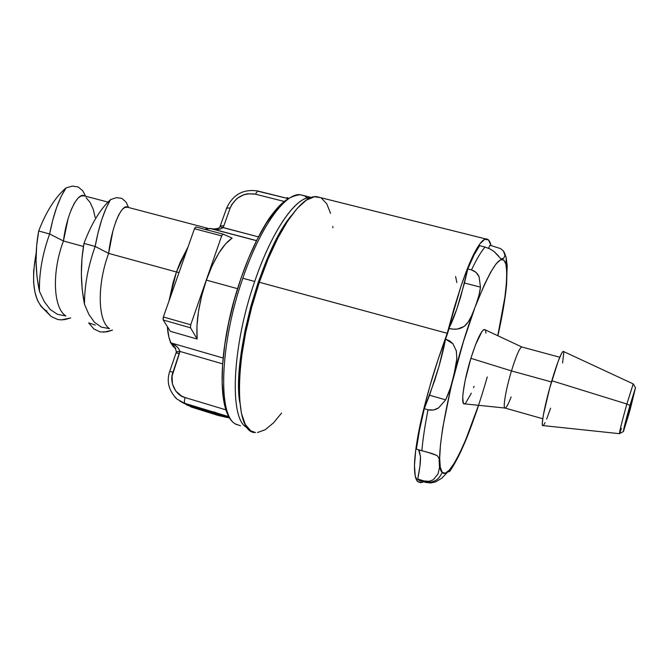 <?xml version="1.0" encoding="UTF-8"?>
<svg xmlns="http://www.w3.org/2000/svg" width="669" height="669" viewBox="0 0 669 669"><rect width="100%" height="100%" fill="white"/><g stroke="black" fill="none" stroke-linecap="round" stroke-linejoin="round"><path stroke-width="1" d="M511.124 396.918C508.532 403.733 506.584 407.454 505.271 408.065C502.461 409.612 505.672 389.952 511.476 370.919C516.134 355.925 519.562 347.93 521.77 346.943L484.481 329.491C481.262 330.436 476.729 340.053 470.884 358.325L511.476 370.919L551.448 381.94L511.476 370.919C505.756 389.692 502.519 409.185 505.187 408.09L542.743 418.744M635.517 387.727L630.173 409.495L623.458 431.497C623.215 430.56 625.373 421.88 629.939 405.473L635.517 387.727L628.994 413.701L623.399 431.572L629.939 405.473L626.853 404.017L629.939 405.473L635.508 387.727L633.234 383.872L626.853 404.017L551.8 380.745L626.853 404.017L633.209 383.897L563.223 351.359C561.099 352.772 557.285 362.573 551.8 380.745C544.901 403.917 540.36 427.558 543.044 425.593L619.419 433.671M455.614 276.523L456.852 282.535M629.044 413.275L624.068 429.189L629.88 405.924L634.822 390.111L629.044 413.275L627.932 412.965L629.044 413.275L634.864 390.094L625.866 420.776L624.294 428.745L629.044 413.275M438.538 407.939C435.318 409.98 431.814 410.59 428.018 409.779L424.271 408.7L429.54 395.228L445.671 399.836L438.538 407.939M464.06 326.413C459.887 329.248 454.912 329.934 449.142 328.479L448.849 328.404C451.157 324.139 453.791 317.758 456.743 309.279L464.47 282.987L480.459 287.152C479.932 293.549 476.938 303.182 471.478 316.036C469.094 321.195 466.619 324.657 464.06 326.413M505.898 264.188C508.147 277.058 505.438 300.891 497.769 335.713L504.886 297.187L506.391 283.263L506.751 272.099L505.898 264.188L506.232 258.134L505.898 264.188C501.859 251.36 491.715 265.392 475.45 306.285L484.389 284.651L490.636 272.224L496.08 263.887L500.512 259.815L503.816 259.982L505.898 264.188M487.241 376.965C471.478 432.784 449.509 481.571 442.184 472.322C438.864 480.242 433.019 483.378 424.648 481.73L425.802 482.424L430.593 482.934L435.368 482.006L441.799 478.201L447.578 472.071L449.3 471.085L449.392 471.586M430.552 482.934L435.368 482.006L441.799 478.201L447.578 472.071L449.769 471.352L447.661 472.005M449.852 471.202C456.601 461.276 463.391 447.201 470.232 428.98L478.628 405.322M497.895 335.771C502.268 316.261 505.17 299.269 506.592 284.777L507.177 265.049M505.915 256.854L506.232 258.134L505.915 256.854M488.529 248.232L490.017 245.239L500.604 248.609L503.489 251.092L504.761 253.442L504.978 255.516L503.757 258.142L502.026 259.062L500.487 258.385L494.04 251.485L490.059 248.96L485 247.037C481.103 251.577 476.604 259.187 471.503 269.875C476.604 259.187 481.103 251.577 485 247.037L479.614 245.682L474.053 254.956L467.79 268.921L460.707 296.785L456.743 309.279L448.849 328.404L447.461 333.789L438.279 358.927L430.301 384.692L423.686 409.328L418.744 431.639L415.658 450.647L414.487 465.582L415.215 475.985L417.715 481.613L421.796 482.5L423.527 481.747L420.508 482.725L417.715 481.613C415.482 479.497 414.404 474.154 414.487 465.582C414.571 457.462 415.984 446.148 418.744 431.639C421.119 419.062 424.966 403.415 430.301 384.692C433.453 373.126 439.098 355.992 447.235 333.304L454.025 308.384L461.016 286.115L467.865 267.483L474.254 253.233L479.932 243.8L484.682 239.36L485.928 238.992L316.671 196.661C301.861 194.779 276.924 229.994 259.338 282.259C233.481 356.226 233.648 434.022 255.466 432.509L250.733 430.819L245.297 424.464L241.45 413.492L239.452 398.164L239.46 378.98L241.568 356.736L245.707 332.409L251.728 307.171L259.338 282.259L447.235 333.304L259.338 282.259L268.144 258.92L277.719 238.248L287.57 221.163L297.245 208.335L306.318 200.156L314.422 196.753L320.459 197.606M257.465 432.525L265.167 429.757L273.521 422.841L281.59 413.049M332.911 227.761L332.794 226.465M330.57 213.369L326.715 203.719L321.296 198.041M419.296 450.73L420.475 456.609L419.923 466.268L417.715 479.029L419.103 480.401L424.648 481.73C433.019 483.378 438.864 480.242 442.184 472.322C432.492 466.527 450.488 371.864 474.564 308.652L463.533 341.257L451.132 386.465L442.719 427.817L440.486 444.626L439.684 457.914L440.269 467.213L442.184 472.322L445.27 473.217L449.376 470.064L454.284 463.157L459.804 452.896L465.716 439.767L478.494 405.305M463.943 326.497L457.537 329.014L453.431 329.181L449.142 328.479L447.235 333.304L461.016 286.115C466.159 271.179 470.575 260.224 474.254 253.233C478.494 245.097 481.973 240.48 484.682 239.36L488.362 239.837L490.887 244.938C489.8 240.798 488.153 238.816 485.928 238.992M428.628 452.62L416.386 449.167C417.824 437.802 420.45 424.313 424.271 408.7L428.018 409.779C424.915 425.618 422.858 439.29 421.863 450.789C422.858 439.29 424.915 425.618 428.018 409.779L433.512 410.005L438.555 407.931L445.671 399.836L450.379 388.104L453.958 374.791L456.843 358.793L456.325 350.84L452.946 343.799L449.76 340.956L445.529 339.083L452.93 343.791L456.367 351.008L456.827 359.153L455.648 367.306L451.659 383.688L449.108 391.975L445.671 399.836L429.54 395.228L439.048 366.16C442.017 355.59 444.174 346.559 445.529 339.083L449.142 328.479L445.529 339.083L439.048 366.16L434.591 380.711L424.271 408.7L419.43 430.535L416.386 449.167L431.781 453.44L437.116 455.547L439.073 458.34L439.5 467.639L438.003 473.92L433.261 479.765L429.063 481.329L424.004 480.936L424.648 481.73L424.004 480.936L417.715 479.029L419.103 480.401L425.35 482.299M485 247.037L479.614 245.682C476.136 250.323 472.197 258.067 467.79 268.921L471.503 269.875L476.102 272.425L479.121 276.815L480.459 287.152L479.012 295.088L476.679 302.614M471.603 315.751L468.35 321.831L464.57 326.029M559.777 357.246L521.686 346.952C519.437 348.214 516.033 356.209 511.476 370.919L470.884 358.325C463.625 381.589 460.397 405.715 464.545 403.867L505.271 408.065M485.97 333.095L485.56 330.637M485.05 329.758L483.478 329.867L481.872 331.632L475.534 344.778L470.884 358.325L465.164 380.452L463.09 392.879L462.714 397.603L463.341 403.206L464.303 403.9L465.649 403.164L471.327 393.155M473.535 387.677L474.037 386.314M507.219 265.785L507.177 265.116M506.667 283.112L506.216 286.365M498.497 255.909L494.04 251.485L490.059 248.96M490.017 245.239L500.638 248.625L503.489 251.092L504.978 255.516L503.757 258.142L501.206 258.911M479.113 276.799L480.459 287.152L464.47 282.987L467.79 268.921L471.503 269.875C475.082 271.096 477.616 273.404 479.113 276.799M471.219 426.345L477.047 410.013M428.653 452.629L437.116 455.547L439.073 458.34L439.5 467.639L438.003 473.92L433.261 479.765L429.063 481.329L424.004 480.936L417.715 479.029C419.781 469.086 420.701 461.61 420.475 456.609L418.643 449.836M621.426 428.436L619.511 433.679C619.318 432.182 621.76 422.298 626.853 404.017C621.652 422.716 619.218 432.584 619.553 433.621L623.349 431.555M562.604 362.999L563.8 352.354M563.557 351.518L562.587 351.827L561.408 353.709L558.105 361.494L549.675 388.196L543.337 415.073L542.3 423.059L542.417 425.058L543.044 425.593M543.847 424.782L545.101 422.565M546.64 419.078L550.604 408.199M227.686 416.912L214.398 412.439L227.234 416.979L227.259 417.439M286.917 197.74L288.372 198.057L286.951 197.698L287.486 197.698L287.269 198.417L286.825 197.899M306.895 198.074C292.094 201.913 270.293 235.354 254.705 281.473C231.75 347.161 229.216 419.011 246.593 427.366C229.216 419.011 231.75 347.161 254.705 281.473L242.822 278.245C219.8 343.724 217.726 415.524 235.58 424.021L240.464 425.768M239.778 402.512C231.783 357.848 261.788 249.504 291.625 215.301L285.103 224.358L275.628 240.765L266.446 260.584L258 282.945L250.716 306.795L244.954 330.963L240.991 354.277L238.975 375.618L238.967 394.049L239.778 402.521M213.787 412.564L214.113 412.94L213.804 412.305L214.239 412.79L214.54 412.004L213.821 412.28M190.908 406.861L188.8 405.565L188.817 404.971L213.762 412.522L188.616 404.653L188.742 405.347L214.005 413.191L214.665 413.291L213.787 412.28L188.901 404.728L188.516 405.314L214.005 413.191L188.658 405.489M188.516 405.314L188.583 404.686M286.809 197.974L287.469 197.623M247.605 427.951L246.593 427.366M227.594 417.13L217.149 413.133L228.647 416.611L217.149 413.133L227.594 417.13M175.771 348.775L170.904 342.879L168.931 337.318L167.359 326.614C167.794 333.421 168.973 338.849 170.904 342.879L222.969 357.99L170.904 342.879L175.144 348.357M176.457 271.915L168.973 301.083L173.196 282.184L176.457 271.915L178.999 272.618L176.457 271.915L180.245 262.173L188.089 246.828L176.457 271.915M197.146 339.024L170.311 331.306L163.203 319.999L190.523 327.802L197.146 339.024L170.311 331.306L163.203 319.999L190.523 327.802L190.724 324.774L163.37 316.981L163.119 317.875L163.203 319.999L163.37 316.981L194.47 228.714L163.37 316.981L190.724 324.774L190.523 327.802L197.146 339.024L196.929 326.296L198.467 311.562L201.687 295.798L206.37 280.119C198.944 302.38 195.875 322.015 197.146 339.024M237.436 288.64L206.37 280.119L237.436 288.64M286.683 198.25L262.198 192.103L286.692 198.233M235.58 424.021L234.652 423.477L235.58 424.021C217.726 415.524 219.8 343.724 242.822 278.245C258.443 232.26 280.52 198.986 295.648 195.256M218.027 415.416L190.941 406.894M181.516 402.027L188.558 405.59L185.029 403.415L213.837 412.129L185.029 403.415L179.836 401.116M229.475 417.983L227.46 417.389M38.693 230.997C34.947 251.193 35.206 271.313 39.463 291.383L44.229 301.568L50.167 309.463L57.484 314.346L65.905 315.944C53.244 308.267 51.58 272.116 63.455 240.999C51.58 272.116 53.244 308.267 65.905 315.944L57.484 314.346L50.167 309.463L44.229 301.568L39.463 291.383C39.045 272.994 42.44 253.869 49.64 233.999L38.685 231.006C46.211 211.496 55.335 197.121 66.055 187.88L72.428 186.099L78.181 186.96L82.847 190.874L85.607 196.209L82.847 190.874L78.181 186.96L72.428 186.099L66.055 187.88C58.989 198.568 53.52 213.938 49.631 233.991L63.455 240.991L83.449 246.485L63.455 240.999L49.64 233.999L52.726 220.193L56.639 207.39L61.172 196.402L66.055 187.88C55.335 197.121 46.211 211.496 38.677 230.997L36.653 245.674L36.042 261.236L36.996 276.782L39.463 291.383C39.045 272.994 42.44 253.869 49.64 233.999L38.677 230.997M100.333 331.975L93.944 329.031L88.651 322.884L95.249 325.084M57.935 319.581L51.162 316.521L40.976 306.293L37.372 300.105L34.863 291.935L33.601 282.101L33.634 270.987L36.176 252.932C30.816 282.586 33.927 301.711 45.509 310.299L46.889 310.909M108.654 253.392C96.888 284.885 97.749 321.17 109.499 328.63L109.49 328.638C97.749 321.17 96.888 284.885 108.654 253.392L176.432 271.99L108.637 253.392L95.157 246.451C98.903 226.139 104.055 210.509 110.586 199.554L116.548 197.631L121.883 198.384L126.123 202.197L128.565 207.499L126.123 202.197L121.883 198.384L116.548 197.631L110.586 199.554C100.308 209.037 91.436 223.647 83.968 243.391L83.968 243.391C91.436 223.647 100.308 209.037 110.586 199.554L106.053 208.276L101.813 219.457L98.117 232.461L95.149 246.451C87.999 266.555 84.436 285.839 84.486 304.311L88.902 314.455L94.463 322.307L101.387 327.124L109.49 328.638L101.387 327.124L94.463 322.307L88.902 314.455L84.486 304.311C84.436 285.839 87.999 266.555 95.157 246.451L83.985 243.391C80.355 263.829 80.523 284.141 84.486 304.311L82.203 289.627L81.359 273.947L81.994 258.234L83.985 243.391M170.269 342.252L173.564 346.935L170.269 342.252M217.96 415.399L226.967 417.489L217.96 415.399L191.108 406.986L188.8 405.565L214.113 412.94L226.95 417.481L217.918 415.382M176.34 353.107L179.401 353.408L179.886 351.417L176.332 351.727L179.886 351.417L178.648 348.524L176.382 346.258L170.904 342.879L175.178 347.671M226.875 208.561L226.716 207.984L230.169 208.017L223.847 225.796L220.385 225.754L223.847 225.796L230.169 208.017L226.707 208C232.954 194.512 243.299 188.842 257.741 190.983L255.374 194.161L257.716 190.983L287.645 198.517M103.687 332.217L112.501 330.101L107.241 331.774L100.275 331.966M68.021 218.997L63.446 240.991C67.109 211.488 78.624 191.61 84.47 195.908L81.192 195.942L78.758 197.514M77.913 198.3L74.468 202.941L71.098 209.932M112.902 231.089L108.637 253.392C112.108 223.521 122.711 203.175 127.67 207.265L124.835 207.44L122.661 209.096M121.9 209.924L118.789 214.707L115.729 221.857M230.169 208.017C235.329 197.138 243.733 192.513 255.374 194.161L283.848 201.361L255.374 194.161L247.739 193.767L243.909 194.662L236.968 198.484L231.817 204.471L230.169 208.017M288.046 198.267L286.8 198.3L288.046 198.267M211.27 228.689L207.014 228.689L204.948 229.35L210.099 228.48L217.157 229.442L220.285 229.099L223.011 227.602L258.267 236.843L219.95 226.691L223.011 227.602L223.847 225.796L223.011 227.602C220.193 229.651 216.304 230.027 211.337 228.714C210.175 229.166 220.051 229.233 219.95 226.691L226.707 208M188.558 404.661L213.804 412.305M65.186 319.506L61.456 319.882L70.697 317.934L65.186 319.506M83.976 243.407L95.149 246.451M213.913 411.92L227.677 416.879L227.034 417.498M176.332 351.743L175.219 347.729L170.904 342.879C175.855 345.079 178.849 347.922 179.886 351.417L222.459 363.827L179.886 351.417L173.012 372.131L169.692 371.479L173.012 372.131C168.897 381.648 175.462 395.555 185.137 397.57L225.704 409.796L185.137 397.57C184.218 400.597 184.184 402.546 185.029 403.415C184.184 402.546 184.218 400.597 185.137 397.57L181.575 396.073L175.771 391.064L172.435 384.039L172.058 376.087L179.401 353.408L176.072 352.814L176.373 351.877M45.509 310.299L51.162 316.521L57.852 319.565L61.456 319.874M176.992 399.092L174.751 396.951M181.633 402.119L188.558 405.59L177.034 399.125M232.118 238.097L223.12 234.133L221.665 235.889L223.011 234.108L195.967 226.983L194.813 227.92L194.47 228.714L221.665 235.889L190.724 324.774L221.665 235.889L194.47 228.714L195.858 226.958L223.12 234.133L232.118 238.097C222.844 244.419 214.264 258.426 206.37 280.119L212.19 265.626L218.721 253.292L225.52 243.934L232.118 238.097M95.174 217.475L93.192 209.18L90.131 202.473L86.084 197.656M256.386 240.556L211.429 228.731M308.401 198.885L304.612 195.917L300.256 194.704C285.153 192.714 260.149 227.1 242.822 278.245L254.705 281.473C271.999 230.178 296.668 195.599 311.403 197.497L300.256 194.704C287.068 196.46 279.065 204.706 268.896 218.78C255.056 240.163 243.265 267.935 233.531 302.079C217.701 360.875 218.562 413.308 234.685 423.519M226.206 409.336L223.379 397.545L222.15 382.409L222.635 364.396L224.851 344.15L228.756 322.458L234.209 300.205L240.982 278.321L248.784 257.707L257.297 239.201L266.153 223.496L274.992 211.136L283.489 202.473M227.017 417.498L214.239 412.79L226.95 417.481M212.081 228.848L210.902 228.606M258.226 191.284L286.708 198.275M216.212 414.596L217.249 414.964M211.772 228.831L212.525 229.116M507.244 266.203L506.274 258.318L504.761 253.442M500.956 258.769L502.076 259.054M188.633 405.473L188.474 404.904M236.634 424.631L235.321 423.929M191.066 406.969L216.187 414.588M107.96 202.088L83.031 195.532M208.335 228.472L126.449 206.947M256.344 240.639L210.099 228.48M188.75 405.539L190.949 406.903M176.741 398.875C168.73 390.579 166.38 381.439 169.7 371.471L176.072 352.814M188.608 405.623L186.651 404.929"/></g></svg>
